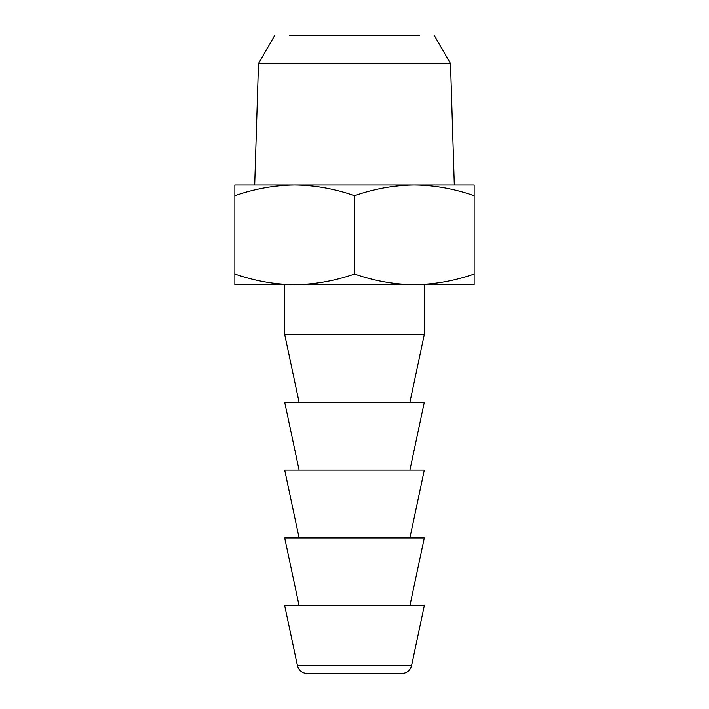 <?xml version="1.0" encoding="UTF-8"?>
<svg xmlns="http://www.w3.org/2000/svg" width="709" height="709" viewBox="0 0 709 709"><rect width="100%" height="100%" fill="white"/><g stroke="black" fill="none" stroke-linecap="round" stroke-linejoin="round"><path stroke-width="1.06" d="M419.303 35.45L289.697 35.45M434.262 35.45L450.516 63.597L258.484 63.597L274.738 35.45M450.516 63.597L454.309 185.005M254.691 185.005L258.484 63.597M234.856 185.005L474.144 185.005L474.144 195.693C454.354 188.78 434.413 185.217 414.322 185.005C394.275 185.217 374.334 188.771 354.5 195.693C334.71 188.78 314.769 185.217 294.678 185.005C274.631 185.217 254.691 188.771 234.856 195.693L234.856 185.005M401.808 673.55L307.192 673.55C302.114 673.178 298.861 670.546 297.443 665.654L284.708 605.752L424.292 605.752L411.557 665.654C410.139 670.546 406.886 673.178 401.808 673.55M234.856 274.02C254.646 280.932 274.587 284.495 294.678 284.708L234.856 284.708L234.856 195.693M474.144 195.693L474.144 284.708L414.322 284.708C434.369 284.495 454.309 280.941 474.144 274.02M354.5 195.693L354.5 274.02C374.29 280.932 394.231 284.495 414.322 284.708L294.678 284.708C314.725 284.495 334.666 280.941 354.5 274.02M399.362 605.752L409.882 605.752L424.292 537.954L284.708 537.954L299.118 605.752L309.638 605.752M409.882 402.358L424.292 334.559L424.292 284.708M284.708 284.708L284.708 334.559L299.118 402.358M424.292 334.559L284.708 334.559M409.882 537.954L424.292 470.156L284.708 470.156L299.118 537.954M299.118 470.156L284.708 402.358L424.292 402.358L409.882 470.156M411.557 665.654L297.443 665.654"/></g></svg>
